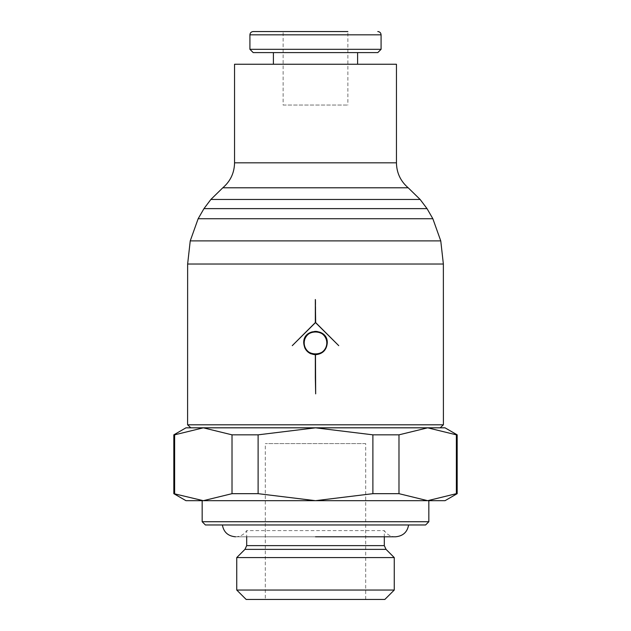 <?xml version="1.0" encoding="UTF-8"?>
<svg xmlns="http://www.w3.org/2000/svg" width="631" height="631" viewBox="0 0 631 631"><rect width="100%" height="100%" fill="white"/><g stroke="black" fill="none" stroke-linecap="round" stroke-linejoin="round"><path stroke-width="0.47" stroke-dasharray="3.15 2.37" d="M408.202 187.793L222.798 187.793M428.835 500.683L185.971 500.683M315.5 524.968L222.396 524.968L315.5 524.968M408.604 524.968L222.396 524.968M235.513 536.792L395.487 536.792L235.513 536.792C240.301 536.65 244.023 534.591 246.689 530.616L384.311 530.616L246.689 530.616L246.689 536.792M395.487 536.792C390.699 536.65 386.977 534.591 384.311 530.616L384.311 536.792M386.046 549.372L244.954 549.372M384.311 545.626L246.689 545.626M365.688 443.585L265.312 443.585L365.688 443.585L365.688 599.45L265.312 599.45L265.312 443.585M283.122 105.054L347.878 105.054L283.122 105.054L283.122 31.55L347.878 31.55L253.205 31.55M357.596 64.252L273.404 64.252L357.596 64.252M273.404 52.602L357.596 52.602L273.404 52.602M283.122 31.55L347.878 31.55L347.878 105.054M304.631 347.452A11.768 11.768 0 0 1 320.004 332.072A11.768 11.768 0 0 1 315.476 354.709L315.666 393.87L315.334 354.709A11.768 11.768 0 0 1 310.996 353.817M443.364 264.026L187.636 264.026M443.404 424.805L187.596 424.805M292.429 345.654L315.5 322.583L338.737 345.654L315.666 322.583L315.666 299.512L315.334 322.583L292.429 345.654M377.795 52.602L253.205 52.602M381.077 49.321L249.923 49.321M232.019 493.671L203.324 500.683L174.629 493.671L174.629 434.838L203.324 427.826L232.019 434.838L232.019 493.671L258.111 493.671L258.111 434.838L315.5 427.826L372.889 434.838L372.889 493.671L315.5 500.683L258.111 493.671M456.371 493.671L427.676 500.683L398.981 493.671L398.981 434.838L427.676 427.826L456.371 434.838L456.371 493.671L457.175 493.671M445.029 427.826L185.971 427.826M174.629 434.838L173.825 434.838M258.111 434.838L232.019 434.838M398.981 434.838L372.889 434.838M174.629 493.671L173.825 493.671M398.981 493.671L372.889 493.671M457.175 434.838L456.371 434.838M396.449 64.252L234.551 64.252M265.312 599.45L365.688 599.45M384.839 599.45L246.161 599.45M394.257 590.04L236.743 590.04M394.257 557.583L236.743 557.583M428.835 521.734L202.165 521.734M440.17 427.81L190.83 427.81M440.761 240.892L190.239 240.892M432.85 218.728L198.15 218.728M427.029 208.624L203.971 208.624M420.136 199.459L210.864 199.459M396.449 162.837L234.551 162.837M381.077 34.831L249.923 34.831"/><path stroke-width="0.95" d="M234.551 162.837L234.551 64.252L396.449 64.252L396.449 162.837L234.551 162.837C234.346 172.902 230.425 181.223 222.798 187.793L408.202 187.793L420.136 199.459L427.029 208.624L432.85 218.728L440.761 240.892L443.364 264.026L443.404 424.805L440.17 427.81L445.029 427.826L457.175 434.838L457.175 493.671L445.029 500.683L427.676 500.683L456.371 493.671L456.371 434.838L427.676 427.826L445.029 427.826M173.825 493.671L203.324 500.683L185.971 500.683L173.825 493.671L173.825 434.838L185.971 427.826L190.83 427.81L187.596 424.805L187.636 264.026L190.239 240.892L198.15 218.728L203.971 208.624L210.864 199.459L222.798 187.793M210.864 199.459L420.136 199.459M203.971 208.624L427.029 208.624M198.15 218.728L432.85 218.728M190.239 240.892L440.761 240.892M187.636 264.026L443.364 264.026M190.83 427.81L440.17 427.81M187.596 424.805L443.404 424.805M185.971 427.826L427.676 427.826L398.981 434.838L398.981 493.671L427.676 500.683L315.5 500.683L372.889 493.671L372.889 434.838L315.5 427.826L258.111 434.838L258.111 493.671L315.5 500.683L203.324 500.683L232.019 493.671L232.019 434.838L203.324 427.826L174.629 434.838L174.629 493.671M456.371 434.838L457.175 434.838M202.165 521.734L428.835 521.734L425.602 524.968L205.398 524.968L202.165 521.734L202.165 500.683M428.835 500.683L428.835 521.734M315.5 536.792L395.487 536.792L315.5 536.792M236.743 590.04L394.257 590.04L384.839 599.45L246.161 599.45L236.743 590.04L236.743 557.583L244.954 549.372L246.689 545.626L246.689 536.792M246.689 545.626L384.311 545.626L384.311 536.792M244.954 549.372L386.046 549.372L394.257 557.583L394.257 590.04M236.743 557.583L394.257 557.583M456.371 493.671L457.175 493.671M173.825 434.838L174.629 434.838M249.923 49.321L381.077 49.321L377.795 52.602L253.205 52.602L249.923 49.321L249.923 34.831C250.105 32.859 251.193 31.763 253.205 31.55L347.878 31.55M249.923 34.831L381.077 34.831L381.077 49.321M273.404 64.252L273.404 52.602M357.596 52.602L357.596 64.252M315.334 299.512L315.666 322.583L338.737 345.654L315.5 322.583L292.263 345.654L315.334 322.583L315.334 299.512M315.334 377.551L315.334 354.709C308.275 353.936 304.402 350.016 303.732 342.948C303.014 327.765 327.986 327.765 327.268 342.948C326.566 350.102 322.63 354.023 315.476 354.709L315.666 393.87L315.334 377.551M310.996 353.817A11.768 11.768 0 0 1 304.631 347.452M326.803 342.948A11.303 11.303 0 0 0 315.5 331.638A11.303 11.303 0 0 0 304.197 342.948C303.503 357.525 327.497 357.525 326.803 342.948C327.497 328.365 303.503 328.365 304.197 342.948A11.303 11.303 0 0 0 315.5 354.251A11.303 11.303 0 0 0 326.803 342.948M232.019 434.838L258.111 434.838M372.889 434.838L398.981 434.838M232.019 493.671L258.111 493.671M372.889 493.671L398.981 493.671M408.604 524.968C407.31 532.185 402.933 536.121 395.487 536.792M381.077 34.831C380.895 32.859 379.807 31.763 377.795 31.55M386.046 549.372L384.311 545.626M222.396 524.968C223.69 532.185 228.067 536.121 235.513 536.792M408.202 187.793C400.575 181.223 396.654 172.902 396.449 162.837"/></g></svg>
